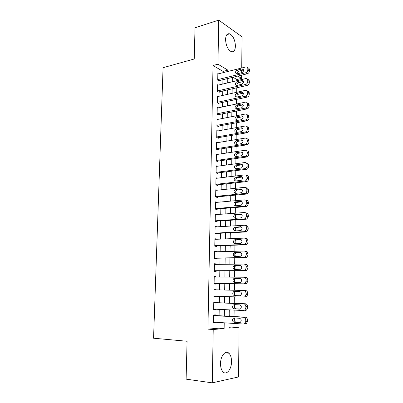 <?xml version="1.0" encoding="UTF-8"?>
<svg xmlns="http://www.w3.org/2000/svg" width="403" height="403" viewBox="0 0 403 403"><rect width="100%" height="100%" fill="white"/><g stroke="black" fill="none" stroke-linecap="round" stroke-linejoin="round"><path stroke-width="0.6" d="M220.532 363.582C220.506 355.925 225.569 349.839 228.884 353.204C230.627 354.937 231.513 357.738 231.534 361.607C231.619 369.113 226.567 375.531 223.106 371.969C221.403 370.216 220.542 367.42 220.532 363.582M225.559 39.398C225.821 35.106 227.206 33.248 229.705 33.832C233.161 35.867 235.07 39.952 235.428 46.078C235.186 50.43 233.775 52.289 231.201 51.66C227.801 49.609 225.922 45.524 225.559 39.398M229.025 327.307L233.952 326.878L239.065 327.226L238.556 376.936L212.275 382.85L186.11 379.152L187.073 341.265L153.563 338.218L163.074 67.699L194.231 58.989L195.027 27.742L218.733 20.15L242.042 36.814L241.724 67.971M241.699 70.424L241.674 72.711M241.649 75.139L241.619 78.383L237.775 76.081M236.843 80.691L236.858 79.522L241.619 78.383M233.952 326.878L233.992 323.433M234.002 322.224L234.052 317.952M234.072 316.546L234.148 310.083M234.163 308.884L234.208 304.648M234.224 303.343L234.304 296.84M234.314 295.646L234.365 291.445M234.38 290.241L234.455 283.727M234.47 282.513L234.521 278.342M234.536 277.163L234.606 270.776M234.622 269.481L234.672 265.345M234.687 264.172L234.758 257.92M234.778 256.55L234.823 252.444M234.838 251.286L234.909 245.17M234.929 243.719L234.974 239.644M234.989 238.49L235.06 232.511M235.075 230.984L235.125 226.939M235.135 225.796L235.206 219.947M235.226 218.35L235.271 214.336M235.287 213.197L235.352 207.48M235.372 205.807L235.417 201.822M235.433 200.699L235.498 195.107M235.579 188.287L235.644 182.826M235.725 175.975L235.785 170.635M235.866 163.754L235.926 158.54M236.007 151.619L236.067 146.531M236.153 139.579L236.208 134.607M236.289 127.625L236.349 122.774M236.43 115.762L236.485 111.027M236.571 103.984L236.621 99.365M236.707 92.297L236.757 87.789M215.358 315.519L215.368 314.869L213.555 314.965L213.414 322.783L215.232 322.652L215.242 322.244M215.58 302.623L215.59 301.983L213.781 302.013L213.645 309.771L215.459 309.7L215.464 309.207M215.801 289.828L215.812 289.188L214.013 289.163L213.877 296.86L215.681 296.855L215.691 296.276M216.018 277.057L216.028 276.493L214.24 276.408L214.104 284.05L215.897 284.1L215.907 283.465M216.24 264.363L216.245 263.894L214.461 263.748L214.331 271.335L216.119 271.441L216.129 270.811M216.456 251.769L216.461 251.386L214.688 251.19L214.552 258.716L216.335 258.882L216.346 258.252M216.673 239.266L216.678 238.974L214.91 238.717L214.774 246.188L216.547 246.409L216.557 245.79M216.885 226.854L215.131 226.34L214.995 233.755L216.764 234.032L216.774 233.418M217.096 214.537L215.348 214.058L215.217 221.418L216.975 221.751L216.985 221.136M217.308 202.311L215.565 201.863L215.434 209.167L217.187 209.555L217.197 208.945M217.378 190.191L215.781 189.758L215.65 197.012L217.393 197.45L217.403 196.845M217.408 178.171L215.993 177.743L215.867 184.942L217.6 185.435L217.61 184.836M217.469 166.238L216.204 165.814L216.079 172.958L217.806 173.507L217.816 172.912M217.56 154.389L216.416 153.971L216.29 161.064L218.013 161.663L218.023 161.074M217.67 142.627L216.628 142.219L216.502 149.261L218.214 149.906L218.225 149.322M217.791 130.955L216.834 130.547L216.708 137.539L218.416 138.234L218.426 137.65M217.922 119.364L217.041 118.961L216.915 125.902L218.617 126.643L218.622 126.068M218.063 107.853L217.242 107.455L217.121 114.346L218.814 115.137L218.824 114.568M218.214 96.428L217.449 96.035L217.323 102.876L219.01 103.717L219.02 103.148M218.366 85.083L217.65 84.695L217.529 91.486L219.207 92.373L219.217 91.808M232.123 92.66L232.204 93.3M231.977 103.596L232.052 104.931M231.831 114.608L231.896 116.643M231.685 125.696L231.74 128.446M231.539 136.859L231.584 140.335M231.387 148.103L231.428 152.309M231.241 159.422L231.267 164.374M231.11 176.529L231.176 171.22M230.949 188.775L231.02 183.34M230.692 200.81L230.859 195.556M230.541 212.512L230.697 207.857M230.385 224.29L230.531 220.255M230.229 236.158L230.37 232.743M230.068 248.107L230.204 245.326M229.911 260.147L230.037 258.006M229.75 272.272L229.866 270.786M229.589 284.483L229.7 283.657M229.614 290.135L229.524 289.394M229.443 303.157L229.362 301.731M236.858 79.522L232.989 77.245M229.201 314.159L229.267 316.279M223.03 72.686L223.05 71.402L213.026 65.508L207.923 329.135L218.905 328.183L218.995 322.481M219.106 315.725L219.207 309.383M219.318 302.769L219.418 296.386M219.524 289.908L219.625 283.516M219.731 277.078L219.831 270.806M219.937 264.328L220.038 258.187M220.139 251.668L220.24 245.664M220.345 239.11L220.441 233.236M220.547 226.642L220.637 220.899M220.743 214.27L220.834 208.653M220.945 201.989L221.03 196.498M221.141 189.798L221.227 184.433M221.338 177.698L221.418 172.454M221.529 165.688L221.615 160.565M221.721 153.765L221.801 148.757M221.912 141.927L221.993 137.04M222.103 130.179L222.179 125.409M222.29 118.512L222.365 113.858M222.476 106.931L222.552 102.387M222.663 95.435L222.738 91.002M222.849 84.02L222.919 79.698M218.522 73.825L217.847 73.437L217.731 80.182L219.398 81.114L219.408 80.55M212.275 382.85L213.227 329.518L224.133 328.551L224.214 322.813M207.923 329.135L213.227 329.518M213.026 65.508L217.952 64.203L218.733 20.15M227.891 71.462L227.912 70.167L217.952 64.203M224.315 316.007L224.411 309.63M224.506 302.965L224.602 296.543M224.693 290.024L224.788 283.591M224.884 277.108L224.975 270.796M225.07 264.272L225.161 258.096M225.257 251.537L225.348 245.492M225.443 238.893L225.529 232.984M225.625 226.35L225.71 220.567M225.806 213.897L225.892 208.245M225.987 201.54L226.068 196.014M226.169 189.274L226.249 183.874M226.345 177.098L226.421 171.824M226.521 165.013L226.597 159.86M226.698 153.019L226.773 147.982M226.874 141.11L226.944 136.194M227.045 129.287L227.116 124.492M227.216 117.555L227.287 112.87M227.388 105.903L227.453 101.334M227.554 94.342L227.619 89.884M227.725 82.862L227.786 78.514M229.08 323.12L229.015 328.118L239.065 327.226M232.324 77.411L232.264 81.779M232.173 88.841L232.113 93.325M232.017 100.357L231.957 104.951M231.866 111.953L231.806 116.663M231.71 123.635L231.649 128.461M231.559 135.403L231.493 140.35M231.403 147.261L231.332 152.324M231.241 159.2L231.176 164.384M231.085 171.23L231.015 176.539M230.924 183.35L230.854 188.785M230.763 195.561L230.692 201.122M230.602 207.867L230.526 213.55M230.435 220.26L230.36 226.073M230.274 232.748L230.194 238.692M230.108 245.331L230.027 251.412M229.942 258.011L229.856 264.222M229.77 270.786L229.685 277.133M229.599 283.657L229.514 290.13M229.428 296.694L229.342 303.152M229.257 309.857L229.171 316.274M223.05 71.402L227.912 70.167M218.905 328.183L224.133 328.551M215.555 202.437L217.308 202.281M215.338 214.552L217.101 214.421M215.121 226.758L216.89 226.652M214.905 239.05L216.678 238.974M214.683 251.437L216.461 251.386M214.461 263.915L216.245 263.894M214.24 276.483L216.028 276.493M213.877 296.799L215.681 296.855M213.65 309.615L215.459 309.7M213.419 322.536L215.232 322.652M217.837 73.996L246.037 66.903C247.155 66.888 247.759 67.502 247.84 68.752L247.83 69.915C247.694 71.361 246.989 72.308 245.714 72.762L217.741 79.618M218.703 80.726L247.321 73.759L245.714 72.762M242.017 68.938L242.218 68.898C244.137 69.784 244.057 71.034 241.976 72.636L236.858 73.89C234.949 73.019 235.02 71.784 237.08 70.172L242.017 68.938L243.614 69.936L238.702 71.17C237.523 71.653 236.989 72.545 237.095 73.84M247.699 67.921C248.782 67.936 249.361 68.55 249.437 69.769L249.432 70.928C249.291 72.369 248.586 73.311 247.321 73.759M217.64 85.26L245.85 78.555C247.019 78.509 247.654 79.134 247.744 80.434L247.734 81.608C247.593 83.063 246.888 84.005 245.608 84.444L217.539 90.922M218.461 91.98L247.22 85.391L245.608 84.444M241.896 80.535L242.037 80.504C244.027 81.371 243.971 82.625 241.86 84.262L236.788 85.436C234.803 84.585 234.858 83.345 236.944 81.703L241.896 80.535L243.472 81.466M236.979 85.391C236.823 84.061 237.357 83.149 238.576 82.655L243.483 81.502M247.568 79.517C248.676 79.532 249.266 80.162 249.346 81.406L249.341 82.57C249.2 84.02 248.495 84.957 247.22 85.391M217.439 96.604L245.659 90.297C246.878 90.217 247.543 90.851 247.649 92.206L247.638 93.39C247.497 94.851 246.787 95.793 245.503 96.211L217.333 102.307M218.214 103.319L247.125 97.113L245.503 96.211M241.78 92.211L241.85 92.201C243.916 93.043 243.88 94.302 241.74 95.969L236.717 97.063C234.662 96.236 234.692 94.987 236.808 93.32L241.78 92.211L243.331 93.083M236.868 97.032C236.662 95.662 237.186 94.725 238.445 94.221L243.347 93.138M247.432 91.199C248.565 91.214 249.17 91.854 249.256 93.123L249.245 94.302C249.109 95.758 248.399 96.695 247.125 97.113M217.232 108.029L245.452 102.13C246.737 102.009 247.432 102.654 247.548 104.065L247.538 105.254C247.402 106.709 246.696 107.646 245.427 108.059L217.131 113.772M217.958 114.739L247.024 108.916L245.397 108.069M241.659 103.984L241.664 103.979C243.795 104.79 243.79 106.049 241.639 107.762L236.626 108.78C234.521 107.964 234.536 106.709 236.672 105.017L241.659 103.984L243.18 104.785L241.664 103.979M236.757 108.755C236.496 107.349 237.014 106.392 238.314 105.868L243.211 104.861M247.291 102.972C248.45 102.977 249.074 103.631 249.165 104.931L249.155 106.12C249.019 107.566 248.319 108.498 247.054 108.911L247.024 108.916M217.031 119.535L245.346 114.029C246.631 113.923 247.331 114.583 247.447 116.014L247.437 117.213C247.311 118.628 246.636 119.55 245.412 119.988L216.925 125.323M217.691 126.24L246.923 120.809L245.291 120.013M241.538 115.837C243.664 116.638 243.679 117.903 241.588 119.631L236.485 120.593C234.39 119.777 234.385 118.517 236.47 116.82L241.538 115.837L243.019 116.573M236.652 120.562C236.324 119.167 236.818 118.185 238.118 117.621L243.064 116.669M247.15 114.825C248.334 114.825 248.978 115.495 249.074 116.83L249.064 118.024C248.938 119.434 248.263 120.351 247.039 120.784L246.923 120.809M216.824 131.126L245.236 126.018C246.525 125.932 247.23 126.607 247.346 128.048L247.336 129.257C247.225 130.632 246.576 131.549 245.392 131.998L216.718 136.955M217.413 137.826L246.822 132.794L245.185 132.048M241.417 127.781C243.528 128.577 243.568 129.842 241.533 131.59L236.349 132.496C234.264 131.685 234.239 130.421 236.264 128.708L241.417 127.781L242.848 128.441M236.546 132.461C236.158 131.071 236.616 130.068 237.921 129.459L242.913 128.567M246.999 126.769C248.218 126.764 248.878 127.444 248.978 128.814L248.968 130.018C248.858 131.388 248.208 132.3 247.029 132.743L246.822 132.794M216.618 142.803L245.13 138.098C246.424 138.028 247.13 138.723 247.246 140.179L247.235 141.398C247.135 142.733 246.51 143.634 245.372 144.103L216.512 148.672M217.116 149.493L246.717 144.863L245.074 144.173M241.296 139.816C243.392 140.602 243.457 141.876 241.483 143.634L236.208 144.486C234.138 143.68 234.088 142.415 236.057 140.687L241.296 139.816L242.666 140.405M236.445 144.45C235.997 143.065 236.42 142.042 237.72 141.382L242.757 140.551M246.843 138.803C248.097 138.783 248.777 139.478 248.883 140.889L248.873 142.103C248.772 143.433 248.152 144.334 247.014 144.793L246.717 144.863M216.406 154.561L245.019 150.269C246.319 150.218 247.029 150.929 247.145 152.399L247.135 153.624C247.039 154.923 246.445 155.815 245.346 156.293L216.3 160.475M216.804 161.245L246.616 157.024L244.964 156.389M241.17 151.936C243.256 152.722 243.341 153.996 241.427 155.765L236.067 156.566C234.007 155.765 233.936 154.495 235.851 152.752L241.17 151.936L242.48 152.455M236.349 156.525C235.831 155.15 236.223 154.107 237.523 153.402L242.596 152.626M246.681 150.934C247.971 150.893 248.671 151.604 248.787 153.054L248.777 154.278C248.686 155.573 248.092 156.46 246.994 156.933L246.616 157.024M216.194 166.409L244.908 162.53C246.213 162.505 246.923 163.23 247.044 164.711L247.034 165.945C246.948 167.21 246.379 168.086 245.321 168.58L216.089 172.363M216.466 173.083L246.51 169.28L244.853 168.696M241.049 164.152C243.115 164.933 243.226 166.212 241.367 167.991L235.921 168.736C233.881 167.935 233.785 166.661 235.644 164.913L241.049 164.152L242.279 164.595M236.259 168.696C235.669 167.331 236.027 166.268 237.322 165.507L242.43 164.792M246.49 163.114L246.565 163.144C247.865 163.114 248.575 163.84 248.691 165.316L248.681 166.545C248.601 167.804 248.031 168.676 246.979 169.164L246.51 169.28M215.983 178.343L244.797 174.887C246.107 174.877 246.822 175.622 246.938 177.119L246.928 178.363C246.853 179.592 246.309 180.453 245.296 180.957L215.877 184.337M216.089 185.002L246.404 181.627L244.742 181.098M240.923 176.459C242.974 177.239 243.105 178.519 241.306 180.307L235.78 180.997C233.75 180.201 233.634 178.922 235.433 177.164L240.923 176.459L242.067 176.836M236.173 180.952C235.513 179.602 235.826 178.519 237.12 177.703L242.253 177.048M246.268 175.381L246.46 175.441C247.764 175.436 248.475 176.176 248.596 177.663L248.586 178.907C248.51 180.126 247.966 180.987 246.958 181.486L246.404 181.627M215.771 190.362L244.686 187.335C246.001 187.35 246.717 188.11 246.838 189.617L246.827 190.871C246.757 192.07 246.233 192.921 245.266 193.425L215.66 196.402M215.67 197.012L246.304 194.07L244.631 193.596M240.798 188.861C242.833 189.637 242.984 190.921 241.246 192.72L235.634 193.354C233.624 192.558 233.488 191.274 235.226 189.511L240.798 188.861L241.84 189.168M236.093 193.309C235.357 191.969 235.629 190.861 236.919 189.994L242.072 189.395M246.031 187.743L246.354 187.838C247.664 187.853 248.379 188.609 248.5 190.11L248.49 191.36C248.419 192.548 247.9 193.395 246.933 193.898L246.304 194.07M215.555 202.467L244.576 199.883C245.89 199.918 246.611 200.694 246.732 202.215L246.722 203.48L245.231 205.993L244.515 206.19L215.444 208.558M215.434 209.092L246.198 206.608L244.515 206.19M240.672 201.359C242.692 202.135 242.863 203.419 241.185 205.223L235.488 205.802C233.493 205.006 233.337 203.722 235.02 201.948L240.672 201.359L241.604 201.601M236.022 205.757C235.201 204.432 235.433 203.303 236.722 202.377L241.881 201.832M245.785 200.205L246.248 200.326C247.563 200.362 248.278 201.137 248.404 202.649L248.394 203.908L246.908 206.412L246.198 206.608M215.338 214.668L244.46 212.522C245.785 212.577 246.505 213.373 246.626 214.91L246.616 216.184L245.195 218.658L244.404 218.879L215.227 220.804M215.222 221.252L246.087 219.237L244.404 218.879M240.541 213.948C242.546 214.723 242.737 216.018 241.115 217.827L235.342 218.345C233.362 217.549 233.186 216.26 234.813 214.482L241.362 214.129M235.962 218.305C235.05 216.995 235.236 215.847 236.521 214.854L241.674 214.366M245.523 212.769L246.142 212.91C247.462 212.965 248.183 213.756 248.303 215.288L248.293 216.557L246.878 219.015L246.087 219.237M215.116 226.96L244.344 225.262C245.674 225.342 246.399 226.154 246.52 227.7L246.51 228.985L245.16 231.418L244.289 231.67L215.011 233.136M215.001 233.508L245.981 231.967L244.289 231.67M240.415 226.637C242.399 227.413 242.611 228.708 241.044 230.521L235.196 230.984C233.226 230.184 233.035 228.894 234.606 227.111L241.105 226.768M235.906 230.949C234.904 229.665 235.04 228.491 236.319 227.423L241.462 226.995M245.246 225.438L246.037 225.589C247.356 225.67 248.082 226.476 248.203 228.017L248.193 229.297L246.848 231.715L245.981 231.967M214.9 239.342L244.233 238.102C245.563 238.198 246.288 239.029 246.414 240.596L246.399 241.891L245.115 244.278L244.173 244.556L214.789 245.563M214.784 245.85L245.87 244.797L244.173 244.556M240.284 239.422C242.253 240.203 242.485 241.503 240.974 243.321L235.045 243.719C233.095 242.918 232.879 241.624 234.4 239.835L240.838 239.508M235.871 243.689C234.763 242.435 234.843 241.236 236.123 240.092L241.226 239.714M244.959 238.218L245.926 238.369C247.256 238.47 247.981 239.296 248.102 240.853L248.092 242.143L246.812 244.52L245.87 244.797M214.678 251.815L244.117 251.039C245.452 251.16 246.183 252.011 246.304 253.588L246.293 254.892L245.069 257.24L244.057 257.547L214.562 258.086M214.562 258.288L244.057 257.547M240.153 252.308C242.107 253.089 242.354 254.394 240.898 256.212L234.894 256.555C232.959 255.749 232.727 254.449 234.198 252.656L240.566 252.354M235.861 256.535C234.622 255.321 234.642 254.097 235.926 252.852L240.974 252.53M244.661 251.104L245.815 251.245C247.15 251.366 247.88 252.213 248.001 253.784L247.991 255.084L246.772 257.416L245.765 257.724M214.451 264.383L243.996 264.076C245.341 264.222 246.072 265.088 246.198 266.68L246.183 267.995L245.019 270.302L243.941 270.635L214.341 270.7M214.341 270.816L243.941 270.635M240.022 265.29C241.961 266.081 242.228 267.385 240.818 269.209L234.742 269.486C232.823 268.675 232.571 267.375 233.992 265.577L240.284 265.315M235.886 269.481C234.491 268.333 234.44 267.078 235.73 265.713L240.682 265.441M244.354 264.111L245.709 264.227C247.044 264.368 247.78 265.234 247.9 266.816L247.89 268.126L246.732 270.418L245.654 270.751M214.23 277.042L243.88 277.219C245.226 277.385 245.961 278.272 246.087 279.878L246.077 281.203L244.964 283.47L243.82 283.828L214.114 283.41M214.114 283.44L243.82 283.828M239.886 278.377C241.81 279.173 242.092 280.483 240.737 282.312L234.591 282.523C232.687 281.702 232.42 280.397 233.79 278.599L240.002 278.382M236.012 282.538C234.385 281.516 234.224 280.231 235.533 278.675L240.324 278.448M244.042 277.229L245.598 277.304C246.938 277.471 247.674 278.352 247.8 279.954L247.79 281.274L246.681 283.526L245.543 283.883M214.003 289.802L243.76 290.462C245.115 290.654 245.85 291.56 245.976 293.183L245.966 294.517L244.908 296.744L243.699 297.127L213.887 296.22M243.835 297.122L246.631 296.734L247.684 294.517L247.694 293.193C247.573 291.576 246.832 290.674 245.487 290.487L214.003 289.787M239.755 291.565C241.664 292.371 241.961 293.686 240.651 295.515L239.709 295.807L234.435 295.656C232.546 294.83 232.264 293.52 233.589 291.717L234.486 291.44L239.755 291.565M240.107 295.767L236.188 295.651C234.304 294.835 234.022 293.525 235.342 291.732L235.967 291.475M213.771 302.658L243.639 303.812C244.999 304.028 245.739 304.95 245.865 306.587L245.85 307.937L244.848 310.119L243.583 310.527L213.655 309.126M245.316 310.451L246.581 310.048L247.578 307.872L247.593 306.532C247.467 304.905 246.727 303.983 245.372 303.771L213.771 302.552M239.619 304.859C241.513 305.67 241.825 306.99 240.566 308.819L239.573 309.136L234.279 308.894C232.405 308.063 232.108 306.743 233.387 304.94L234.329 304.648L239.619 304.859M240.223 309.015L236.042 308.829C234.168 307.998 233.871 306.688 235.145 304.895L235.513 304.693M213.54 315.614L243.518 317.267C244.883 317.504 245.629 318.451 245.749 320.103L245.739 321.463L244.782 323.604L243.457 324.037L213.424 322.128M245.2 323.896L246.52 323.468L247.477 321.332L247.487 319.982C247.361 318.335 246.621 317.398 245.261 317.161L213.545 315.418M239.483 318.254C241.362 319.075 241.694 320.405 240.475 322.234L239.437 322.566L234.123 322.234C232.264 321.393 231.952 320.073 233.186 318.264L234.173 317.957L239.483 318.254M240.264 322.375L235.891 322.103C234.037 321.267 233.72 319.952 234.954 318.153L235.181 318.012M249.437 69.769L247.84 68.752M249.432 70.928L247.83 69.915M237.08 70.172L238.702 71.17M249.346 81.406L247.744 80.434M249.341 82.57L247.734 81.608M236.944 81.703L238.576 82.655M249.256 93.123L247.649 92.206M249.245 94.302L247.638 93.39M236.808 93.32L238.445 94.221M249.165 104.931L247.548 104.065M249.155 106.12L247.538 105.254M236.672 105.017L238.314 105.868M249.074 116.83L247.447 116.014M249.064 118.024L247.437 117.213M236.531 116.805L238.183 117.605M248.978 128.814L247.346 128.048M248.968 130.018L247.336 129.257M236.395 128.678L238.052 129.428M248.883 140.889L247.246 140.179M248.873 142.103L247.235 141.398M236.254 140.642L237.916 141.342M248.787 153.054L247.145 152.399M248.777 154.278L247.135 153.624M236.113 152.692L237.78 153.336M248.691 165.316L247.044 164.711M248.681 166.545L247.034 165.945M235.972 164.832L237.649 165.426M248.596 177.663L246.938 177.119M248.586 178.907L246.928 178.363M235.826 177.063L237.508 177.607M248.5 190.11L246.838 189.617M248.49 191.36L246.827 190.871M235.679 189.39L237.372 189.873M248.404 202.649L246.732 202.215M248.394 203.908L246.722 203.48M235.538 201.807L237.236 202.241M248.303 215.288L246.626 214.91M248.293 216.557L246.616 216.184M235.387 214.32L237.095 214.693M248.203 228.017L246.52 227.7M248.193 229.297L246.51 228.985M235.241 226.929L236.954 227.247M248.102 240.853L246.414 240.596M248.092 242.143L246.399 241.891M235.095 239.634L236.813 239.891M248.001 253.784L246.304 253.588M247.991 255.084L246.293 254.892M234.944 252.434L236.672 252.636M247.9 266.816L246.198 266.68M247.89 268.126L246.183 267.995M234.793 265.335L236.526 265.476M247.8 279.954L246.087 279.878M247.79 281.274L246.077 281.203M234.642 278.337L236.38 278.418M245.487 290.487L243.76 290.462M247.694 293.193L245.976 293.183M247.684 294.517L245.966 294.517M234.435 295.656L236.188 295.651M245.372 303.771L243.639 303.812M247.593 306.532L245.865 306.587M247.578 307.872L245.85 307.937M239.573 309.136L239.825 309.126M234.279 308.894L236.042 308.829M245.261 317.161L243.518 317.267M247.487 319.982L245.749 320.103M247.477 321.332L245.739 321.463M239.437 322.566L239.84 322.536M234.123 322.234L235.891 322.103M228.884 353.204L224.97 352.811M229.705 33.832L226.849 34.683M242.218 68.898L243.553 69.734M242.037 80.504L243.427 81.335M241.85 92.201L243.306 93.017M247.054 108.911L245.427 108.059M247.039 120.784L245.412 119.988M236.47 116.82L238.118 117.621M247.029 132.743L245.392 131.998M236.264 128.708L237.921 129.459M247.014 144.793L245.372 144.103M236.057 140.687L237.72 141.382M246.994 156.933L245.346 156.293M235.851 152.752L237.523 153.402M246.979 169.164L245.321 168.58M235.644 164.913L237.322 165.507M246.958 181.486L245.296 180.957M235.433 177.164L237.12 177.703M246.933 193.898L245.266 193.425M235.226 189.511L236.919 189.994M246.908 206.412L245.231 205.993M235.02 201.948L236.722 202.377M246.878 219.015L245.195 218.658M234.813 214.482L236.521 214.854M246.848 231.715L245.16 231.418M234.606 227.111L236.319 227.423M246.812 244.52L245.115 244.278M234.4 239.835L236.123 240.092M246.772 257.416L245.069 257.24M234.198 252.656L235.926 252.852M246.732 270.418L245.019 270.302M233.992 265.577L235.73 265.713M246.681 283.526L244.964 283.47M233.79 278.599L235.533 278.675M246.631 296.734L244.908 296.744M233.589 291.717L235.342 291.732M246.581 310.048L244.848 310.119M233.387 304.94L235.145 304.895M246.52 323.468L244.782 323.604M233.186 318.264L234.954 318.153"/></g></svg>
